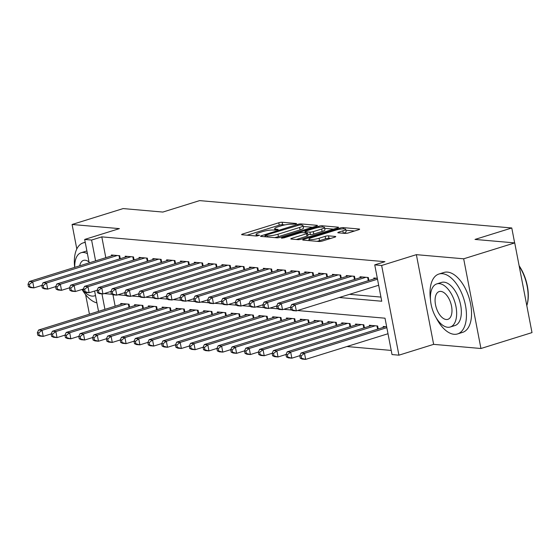 <?xml version="1.0" encoding="UTF-8"?>
<svg xmlns="http://www.w3.org/2000/svg" width="560" height="560" viewBox="0 0 560 560"><rect width="100%" height="100%" fill="white"/><g stroke="black" fill="none" stroke-linecap="round" stroke-linejoin="round"><path stroke-width="0.84" d="M296.079 224.042L296.534 223.524L282.128 222.257A2.464 0.441 -10.9 0 0 278.768 222.768L242.683 234.003A2.464 0.441 -10.9 0 0 241.626 234.591A2.464 0.441 -10.9 0 0 242.039 234.745L256.445 236.012L259.539 235.249L257.383 234.969A7.882 1.407 -10.9 0 1 256.06 234.465A7.882 1.407 -10.9 0 1 259.462 232.596L262.465 231.658A7.882 1.407 -10.9 0 1 273.224 230.041L277.438 229.852L278.18 229.439L276.024 229.166A7.882 1.407 -10.9 0 1 274.701 228.655A7.882 1.407 -10.9 0 1 278.103 226.786L281.113 225.848A7.882 1.407 -10.9 0 1 291.865 224.231L296.079 224.042M345.072 233.415A2.464 0.441 -10.9 0 0 348.432 232.911L358.554 229.761A2.464 0.441 -10.9 0 0 359.618 229.173A2.464 0.441 -10.9 0 0 359.205 229.019L343.203 227.612A2.464 0.441 -10.9 0 0 339.843 228.116L303.765 239.358A2.464 0.441 -10.9 0 0 302.701 239.939A2.464 0.441 -10.9 0 0 303.114 240.1L319.116 241.5A2.464 0.441 -10.9 0 0 322.476 240.996L334.698 237.188A2.464 0.441 -10.9 0 0 335.762 236.607A2.464 0.441 -10.9 0 0 335.349 236.446L328.503 235.844A2.464 0.441 -10.9 0 0 325.143 236.348L319.081 238.238A6.587 1.176 -10.9 0 1 312.515 239.54A6.587 1.176 -10.9 0 1 308.98 239.169A6.587 1.176 -10.9 0 1 311.829 237.601L335.58 230.202A6.587 1.176 -10.9 0 1 342.146 228.907A6.587 1.176 -10.9 0 1 345.674 229.278A6.587 1.176 -10.9 0 1 342.832 230.839L338.877 232.071A2.464 0.441 -10.9 0 0 337.813 232.659A2.464 0.441 -10.9 0 0 338.226 232.82L345.072 233.415M514.724 242.907L532 332.605L480.942 348.502L463.673 258.804L514.724 242.907L475.013 239.428L511.777 227.976L199.619 200.613L162.855 212.065L123.151 208.579L72.093 224.483L119.399 228.627L84.679 239.442L91.588 240.051L101.801 236.866L384.951 261.688L374.738 264.866L381.647 265.475L398.923 355.173L392.014 354.564L385.014 318.199L297.507 310.534M463.673 258.804L416.367 254.66L381.647 265.475M316.393 226.065A2.464 0.441 -10.9 0 0 317.457 225.477A2.464 0.441 -10.9 0 0 317.037 225.323L301.042 223.916A2.464 0.441 -10.9 0 0 297.682 224.42L261.597 235.662A2.464 0.441 -10.9 0 0 260.533 236.243A2.464 0.441 -10.9 0 0 260.953 236.404L276.948 237.804A2.464 0.441 -10.9 0 0 280.308 237.3L316.393 226.065M322.126 225.764L338.121 227.171A2.464 0.441 -10.9 0 1 338.534 227.325A2.464 0.441 -10.9 0 1 337.47 227.913L301.392 239.148A2.464 0.441 -10.9 0 1 298.032 239.652L291.186 239.057A2.464 0.441 -10.9 0 1 290.773 238.896A2.464 0.441 -10.9 0 1 291.83 238.308L306.467 233.751A2.464 0.441 -10.9 0 0 307.531 233.17A2.464 0.441 -10.9 0 0 307.118 233.009L302.575 232.61A2.464 0.441 -10.9 0 0 299.215 233.121L283.976 237.86L281.337 238.105L282.079 237.699L318.766 226.268A2.464 0.441 -10.9 0 1 322.126 225.764L322.364 227.01M72.093 224.483L76.811 248.983M85.603 294.658L89.439 314.188M120.26 258.706L119.686 255.717L111.398 254.989L111.573 255.899M134.078 259.917L133.497 256.928L125.209 256.2L125.384 257.11M147.889 261.128L147.308 258.139L139.027 257.411L139.202 258.321M161.7 262.339L161.126 259.35L152.838 258.622L153.013 259.532M175.511 263.55L174.937 260.561L166.649 259.833L166.824 260.743M189.322 264.761L188.748 261.772L180.46 261.044L180.635 261.954M203.133 265.972L202.559 262.983L194.271 262.255L194.446 263.165M216.951 267.183L216.37 264.194L208.089 263.466L208.264 264.376M230.762 268.394L230.188 265.398L221.9 264.677L222.075 265.587M244.573 269.605L243.999 266.609L235.711 265.888L235.886 266.798M258.384 270.816L257.81 267.82L249.522 267.099L249.697 268.009M272.195 272.027L271.621 269.031L263.333 268.31L263.508 269.22M286.013 273.231L285.432 270.242L277.144 269.521L277.319 270.431M299.824 274.442L299.25 271.453L290.962 270.725L291.137 271.635M313.635 275.653L313.061 272.664L304.773 271.936L304.948 272.846M327.446 276.864L326.872 273.875L318.584 273.147L318.759 274.057M341.257 278.075L340.683 275.086L332.395 274.358L332.57 275.268M355.075 279.286L354.494 276.297L346.206 275.569L346.381 276.479M368.886 280.497L368.305 277.508L360.024 276.78L360.199 277.69M101.801 236.866L105.812 257.698M349.517 294.329L380.947 297.087M374.01 278.901L373.835 277.991L377.328 278.299M346.913 346.535L391.216 350.42M112.931 294.686L115.15 306.18M120.911 304.388L120.736 303.478L129.024 304.199L129.598 307.195M134.722 305.599L134.547 304.689L142.835 305.41L143.409 308.399M148.533 306.803L148.358 305.893L156.646 306.621L157.227 309.61M162.351 308.014L162.176 307.104L170.464 307.832L171.038 310.821M176.162 309.225L175.987 308.315L184.275 309.043L184.849 312.032M189.973 310.436L189.798 309.526L198.086 310.254L198.66 313.243M203.784 311.647L203.609 310.737L211.897 311.465L212.471 314.454M217.595 312.858L217.42 311.948L225.708 312.676L226.289 315.665M231.413 314.069L231.238 313.159L239.519 313.887L240.1 316.876M245.224 315.28L245.049 314.37L253.337 315.098L253.911 318.087M259.035 316.491L258.86 315.581L267.148 316.309L267.722 319.298M272.846 317.702L272.671 316.792L280.959 317.52L281.533 320.509M286.657 318.913L286.482 318.003L294.77 318.731L295.344 321.72M300.475 320.124L300.293 319.214L308.581 319.942L309.162 322.931M314.286 321.335L314.111 320.425L322.399 321.153L322.973 324.142M328.097 322.546L327.922 321.636L336.21 322.364L336.784 325.353M341.908 323.757L341.733 322.847L350.021 323.575L350.595 326.564M355.719 324.968L355.544 324.058L363.832 324.786L364.406 327.775M369.53 326.179L369.355 325.269L377.643 325.997L378.224 328.986M383.348 327.39L383.173 326.48L386.666 326.781M514.647 242.9L511.777 227.976M416.367 254.66L433.636 344.358L480.942 348.502M433.636 344.358L398.923 355.173M339.311 297.514L381.745 301.231L374.738 264.866M91.588 240.051L95.599 260.876M98.532 311.353L94.619 291.032M89.194 262.871L84.679 239.442M101.948 293.867L104.937 309.358M291.592 310.016L283.696 309.323M277.781 308.805L269.885 308.112M263.97 307.594L256.067 306.901M250.152 306.383L242.256 305.69M236.341 305.172L228.445 304.479M222.53 303.961L214.634 303.268M208.719 302.75L200.823 302.057M194.908 301.539L187.005 300.846M181.09 300.328L173.194 299.635M167.279 299.117L159.383 298.424M153.468 297.906L145.572 297.213M139.657 296.695L131.761 296.002M125.846 295.484L117.95 294.791M112.028 294.273L104.132 293.58M284.956 224.889L282.597 224.686A2.464 0.441 -10.9 0 0 279.237 225.19L247.121 235.193M312.424 227.297L303.191 226.492M299.726 224.924L265.699 235.144L264.957 235.55L267.211 235.83A7.882 1.407 -10.9 0 0 277.97 234.213L299.614 227.472A7.882 1.407 -10.9 0 0 303.016 225.603A7.882 1.407 -10.9 0 0 301.693 225.092L299.726 224.924M274.589 237.601A7.882 1.407 -10.9 0 0 278.432 236.642L277.97 234.213M303.016 225.603L303.485 228.025A7.882 1.407 -10.9 0 1 300.083 229.894L278.432 236.642M324.667 228.375L333.508 229.145M296.268 239.498L306.936 236.18A2.464 0.441 -10.9 0 0 307.993 235.592L307.531 233.17M321.65 229.026A6.587 1.176 -10.9 0 0 324.492 227.458A6.587 1.176 -10.9 0 0 320.964 227.094A6.587 1.176 -10.9 0 0 314.398 228.389L306.026 230.993A2.464 0.441 -10.9 0 0 304.969 231.581A2.464 0.441 -10.9 0 0 305.382 231.735L309.925 232.134A2.464 0.441 -10.9 0 0 313.285 231.63L321.65 229.026L322.119 231.448A6.587 1.176 -10.9 0 0 324.961 229.887L324.492 227.458M322.119 231.448L313.747 234.052A2.464 0.441 -10.9 0 1 310.387 234.563L307.755 234.332M342.832 230.839L343.301 233.261A6.587 1.176 -10.9 0 0 346.143 231.7L345.674 229.278M317.03 241.318A6.587 1.176 -10.9 0 0 319.543 240.667L319.081 238.238M330.736 238.427L328.972 238.273A2.464 0.441 -10.9 0 0 325.612 238.777L319.543 240.667M309.19 240.24L308.196 240.548M354.592 230.993L345.863 230.23M123.151 303.688L38.605 330.022L42.056 330.323L43.225 336.385L51.177 333.907M39.186 335.3L43.225 336.385L39.774 336.084L37.807 335.181L39.186 335.3L38.717 332.878L37.338 332.759L37.807 335.181M38.717 332.878L42.056 330.323L126.609 303.989M37.338 332.759L38.605 330.022M117.271 255.507L32.725 281.834L29.267 281.533L113.82 255.199M41.839 285.418L33.887 287.896L30.436 287.595L28.469 286.692L29.848 286.818L29.379 284.389L28 284.27L28.469 286.692M29.379 284.389L32.725 281.834L33.887 287.896L29.848 286.818M29.267 281.533L28 284.27M85.267 242.494A31.367 16.401 -107.3 0 0 83.23 242.865A31.367 16.401 -107.3 0 0 74.683 267.393M82.04 289.436A31.367 16.401 -107.3 0 0 96.901 302.876M87.43 253.701A22.582 11.809 -107.3 0 0 83.657 252.462A22.582 11.809 -107.3 0 0 81.144 252.714L85.841 251.251A22.582 11.809 72.7 0 1 86.912 251.02M81.144 252.714A22.582 11.809 -107.3 0 0 74.76 267.365M82.341 289.345A22.582 11.809 -107.3 0 0 83.587 290.885M84.553 291.921A22.582 11.809 -107.3 0 0 92.064 296.093A22.582 11.809 -107.3 0 0 94.577 295.841A22.582 11.809 -107.3 0 0 95.473 295.484M89.033 262.024A14.553 7.609 -107.3 0 0 85.155 260.218A14.553 7.609 -107.3 0 0 83.531 260.379A14.553 7.609 -107.3 0 0 79.709 265.825M436.142 317.737A31.367 16.401 -107.3 0 0 454.062 334.292A31.367 16.401 -107.3 0 0 457.555 333.935A31.367 16.401 -107.3 0 0 464.779 302.302A31.367 16.401 -107.3 0 0 442.393 273.686A31.367 16.401 -107.3 0 0 438.9 274.043A31.367 16.401 -107.3 0 0 430.472 299.53M457.555 333.935L462.658 332.346A31.367 16.401 -107.3 0 0 469.882 300.706A31.367 16.401 -107.3 0 0 447.496 272.097A31.367 16.401 -107.3 0 0 444.003 272.454L438.9 274.043M436.814 283.892L441.511 282.429A22.582 11.809 72.7 0 1 444.024 282.17A22.582 11.809 72.7 0 1 460.145 302.771A22.582 11.809 72.7 0 1 454.944 325.549L450.247 327.012A22.582 11.809 -107.3 0 0 455.448 304.234A22.582 11.809 -107.3 0 0 439.327 283.633A22.582 11.809 -107.3 0 0 436.814 283.892A22.582 11.809 -107.3 0 0 431.613 306.67A22.582 11.809 -107.3 0 0 447.727 327.271A22.582 11.809 -107.3 0 0 450.247 327.012M446.236 319.515A14.553 7.609 -107.3 0 0 447.853 319.347A14.553 7.609 -107.3 0 0 451.206 304.668A14.553 7.609 -107.3 0 0 440.818 291.396A14.553 7.609 -107.3 0 0 439.201 291.557A14.553 7.609 -107.3 0 0 435.848 306.236A14.553 7.609 -107.3 0 0 446.236 319.515M526.806 305.648A31.367 16.401 -107.3 0 0 526.869 305.445A31.367 16.401 -107.3 0 0 519.218 266.217M519.127 265.755A30.611 16.009 72.7 0 1 527.079 304.759L526.869 305.445M136.969 304.899L52.416 331.233L55.874 331.534L57.036 337.596L64.988 335.118M52.997 336.511L57.036 337.596L53.585 337.288L51.618 336.392L52.997 336.511L52.528 334.089L51.149 333.963L51.618 336.392M52.528 334.089L55.874 331.534L140.42 305.2M51.149 333.963L52.416 331.233M150.78 306.11L66.227 332.444L69.685 332.745L70.847 338.807L78.799 336.329M66.808 337.722L70.847 338.807L67.396 338.499L65.429 337.603L66.808 337.722L66.346 335.3L64.96 335.174L65.429 337.603M66.346 335.3L69.685 332.745L154.231 306.411M64.96 335.174L66.227 332.444M164.591 307.321L80.045 333.655L83.496 333.956L84.665 340.018L92.617 337.54M80.619 338.933L84.665 340.018L81.207 339.71L79.24 338.814L80.619 338.933L80.157 336.511L78.771 336.385L79.24 338.814M80.157 336.511L83.496 333.956L168.042 307.622M78.771 336.385L80.045 333.655M178.402 308.532L93.856 334.866L97.307 335.167L98.476 341.229L106.428 338.751M94.437 340.144L98.476 341.229L95.025 340.921L93.051 340.025L94.437 340.144L93.968 337.722L92.589 337.596L93.051 340.025M93.968 337.722L97.307 335.167L181.853 308.833M92.589 337.596L93.856 334.866M131.082 256.711L46.536 283.045L43.078 282.744L127.631 256.41M55.65 286.629L47.698 289.107L44.247 288.806L42.28 287.903L43.659 288.029L43.197 285.6L41.811 285.481L42.28 287.903M43.197 285.6L46.536 283.045L47.698 289.107L43.659 288.029M43.078 282.744L41.811 285.481M144.893 257.922L60.347 284.256L56.896 283.955L141.442 257.621M69.468 287.84L61.516 290.318L58.058 290.017L56.091 289.114L57.47 289.24L57.008 286.811L55.622 286.692L56.091 289.114M57.008 286.811L60.347 284.256L61.516 290.318L57.47 289.24M56.896 283.955L55.622 286.692M158.704 259.133L74.158 285.467L70.707 285.166L155.253 258.832M83.279 289.051L75.327 291.529L71.876 291.228L69.902 290.325L71.288 290.451L70.819 288.022L69.44 287.903L69.902 290.325M70.819 288.022L74.158 285.467L75.327 291.529L71.288 290.451M70.707 285.166L69.44 287.903M172.522 260.344L87.969 286.678L84.518 286.377L169.064 260.043M97.09 290.262L89.138 292.74L85.687 292.439L83.713 291.536L85.099 291.655L84.63 289.233L83.251 289.114L83.713 291.536M84.63 289.233L87.969 286.678L89.138 292.74L85.099 291.655M84.518 286.377L83.251 289.114M192.213 309.743L107.667 336.07L111.118 336.378L112.287 342.44L120.239 339.962M108.248 341.355L112.287 342.44L108.836 342.132L106.862 341.236L108.248 341.355L107.779 338.933L106.4 338.807L106.862 341.236M107.779 338.933L111.118 336.378L195.671 310.044M106.4 338.807L107.667 336.07M186.333 261.555L101.78 287.889L98.329 287.588L182.875 261.254M110.901 291.473L102.949 293.951L99.498 293.65L97.531 292.747L98.91 292.866L98.441 290.444L97.062 290.325L97.531 292.747M98.441 290.444L101.78 287.889L102.949 293.951L98.91 292.866M98.329 287.588L97.062 290.325M206.024 310.954L121.478 337.281L124.936 337.589L126.098 343.644L134.05 341.173M122.059 342.566L126.098 343.644L122.647 343.343L120.68 342.447L122.059 342.566L121.59 340.144L120.211 340.018L120.68 342.447M121.59 340.144L124.936 337.589L209.482 311.255M120.211 340.018L121.478 337.281M200.144 262.766L115.598 289.1L112.14 288.799L196.693 262.465M124.712 292.684L116.76 295.162L113.309 294.861L111.342 293.958L112.721 294.077L112.252 291.655L110.873 291.536L111.342 293.958M112.252 291.655L115.598 289.1L116.76 295.162L112.721 294.077M112.14 288.799L110.873 291.536M219.842 312.165L135.289 338.492L138.747 338.8L139.909 344.855L147.861 342.384M135.87 343.777L139.909 344.855L136.458 344.554L134.491 343.658L135.87 343.777L135.401 341.355L134.022 341.229L134.491 343.658M135.401 341.355L138.747 338.8L223.293 312.466M134.022 341.229L135.289 338.492M213.955 263.977L129.409 290.311L125.958 290.01L210.504 263.676M138.523 293.895L130.578 296.373L127.12 296.072L125.153 295.169L126.532 295.288L126.07 292.866L124.684 292.747L125.153 295.169M126.07 292.866L129.409 290.311L130.578 296.373L126.532 295.288M125.958 290.01L124.684 292.747M233.653 313.369L149.107 339.703L152.558 340.011L153.727 346.066L161.672 343.595M149.681 344.988L153.727 346.066L150.269 345.765L148.302 344.869L149.681 344.988L149.219 342.559L147.833 342.44L148.302 344.869M149.219 342.559L152.558 340.011L237.104 313.677M147.833 342.44L149.107 339.703M227.766 265.188L143.22 291.522L139.769 291.221L224.315 264.887M152.341 295.106L144.389 297.584L140.931 297.283L138.964 296.38L140.35 296.499L139.881 294.077L138.495 293.958L138.964 296.38M139.881 294.077L143.22 291.522L144.389 297.584L140.35 296.499M139.769 291.221L138.495 293.958M247.464 314.58L162.918 340.914L166.369 341.222L167.538 347.277L175.49 344.806M163.499 346.199L167.538 347.277L164.087 346.976L162.113 346.073L163.499 346.199L163.03 343.77L161.651 343.651L162.113 346.073M163.03 343.77L166.369 341.222L250.915 314.888M161.651 343.651L162.918 340.914M241.577 266.399L157.031 292.733L153.58 292.432L238.126 266.098M166.152 296.317L158.2 298.795L154.749 298.494L152.775 297.591L154.161 297.71L153.692 295.288L152.313 295.169L152.775 297.591M153.692 295.288L157.031 292.733L158.2 298.795L154.161 297.71M153.58 292.432L152.313 295.169M261.275 315.791L176.729 342.125L180.18 342.433L181.349 348.488L189.301 346.017M177.31 347.41L181.349 348.488L177.898 348.187L175.924 347.284L177.31 347.41L176.841 344.981L175.462 344.862L175.924 347.284M176.841 344.981L180.18 342.433L264.733 316.099M175.462 344.862L176.729 342.125M255.395 267.61L170.842 293.944L167.391 293.643L251.937 267.309M179.963 297.528L172.011 300.006L168.56 299.705L166.593 298.802L167.972 298.921L167.503 296.499L166.124 296.38L166.593 298.802M167.503 296.499L170.842 293.944L172.011 300.006L167.972 298.921M167.391 293.643L166.124 296.38M275.086 317.002L190.54 343.336L193.991 343.637L195.16 349.699L203.112 347.228M191.121 348.621L195.16 349.699L191.709 349.398L189.742 348.495L191.121 348.621L190.652 346.192L189.273 346.073L189.742 348.495M190.652 346.192L193.991 343.637L278.544 317.31M189.273 346.073L190.54 343.336M269.206 268.821L184.66 295.155L181.202 294.854L265.755 268.52M193.774 298.739L185.822 301.217L182.371 300.916L180.404 300.013L181.783 300.132L181.314 297.71L179.935 297.591L180.404 300.013M181.314 297.71L184.66 295.155L185.822 301.217L181.783 300.132M181.202 294.854L179.935 297.591M288.904 318.213L204.351 344.547L207.809 344.848L208.971 350.91L216.923 348.432M204.932 349.832L208.971 350.91L205.52 350.609L203.553 349.706L204.932 349.832L204.463 347.403L203.084 347.284L203.553 349.706M204.463 347.403L207.809 344.848L292.355 318.521M203.084 347.284L204.351 344.547M283.017 270.032L198.471 296.366L195.013 296.065L279.566 269.731M207.585 299.95L199.64 302.428L196.182 302.12L194.215 301.224L195.594 301.343L195.132 298.921L193.746 298.802L194.215 301.224M195.132 298.921L198.471 296.366L199.64 302.428L195.594 301.343M195.013 296.065L193.746 298.802M302.715 319.424L218.169 345.758L221.62 346.059L222.789 352.121L230.734 349.643M218.743 351.043L222.789 352.121L219.331 351.82L217.364 350.917L218.743 351.043L218.281 348.614L216.895 348.495L217.364 350.917M218.281 348.614L221.62 346.059L306.166 319.732M216.895 348.495L218.169 345.758M296.828 271.243L212.282 297.577L208.831 297.276L293.377 270.942M221.403 301.161L213.451 303.639L209.993 303.331L208.026 302.435L209.405 302.554L208.943 300.132L207.557 300.006L208.026 302.435M208.943 300.132L212.282 297.577L213.451 303.639L209.405 302.554M208.831 297.276L207.557 300.006M316.526 320.635L231.98 346.969L235.431 347.27L236.6 353.332L244.552 350.854M232.554 352.254L236.6 353.332L233.142 353.031L231.175 352.128L232.554 352.254L232.092 349.825L230.706 349.706L231.175 352.128M232.092 349.825L235.431 347.27L319.977 320.936M230.706 349.706L231.98 346.969M310.639 272.454L226.093 298.788L222.642 298.487L307.188 272.153M235.214 302.372L227.262 304.85L223.811 304.542L221.837 303.646L223.223 303.765L222.754 301.343L221.375 301.217L221.837 303.646M222.754 301.343L226.093 298.788L227.262 304.85L223.223 303.765M222.642 298.487L221.375 301.217M330.337 321.846L245.791 348.18L249.242 348.481L250.411 354.543L258.363 352.065M246.372 353.465L250.411 354.543L246.96 354.242L244.986 353.339L246.372 353.465L245.903 351.036L244.524 350.917L244.986 353.339M245.903 351.036L249.242 348.481L333.788 322.147M244.524 350.917L245.791 348.18M324.457 273.665L239.904 299.999L236.453 299.698L320.999 273.364M249.025 303.583L241.073 306.061L237.622 305.753L235.648 304.857L237.034 304.976L236.565 302.554L235.186 302.428L235.648 304.857M236.565 302.554L239.904 299.999L241.073 306.061L237.034 304.976M236.453 299.698L235.186 302.428M344.148 323.057L259.602 349.391L263.053 349.692L264.222 355.754L272.174 353.276M260.183 354.669L264.222 355.754L260.771 355.453L258.804 354.55L260.183 354.669L259.714 352.247L258.335 352.128L258.804 354.55M259.714 352.247L263.053 349.692L347.606 323.358M258.335 352.128L259.602 349.391M338.268 274.876L253.722 301.21L250.264 300.909L334.81 274.575M262.836 304.794L254.884 307.272L251.433 306.964L249.466 306.068L250.845 306.187L250.376 303.765L248.997 303.639L249.466 306.068M250.376 303.765L253.722 301.21L254.884 307.272L250.845 306.187M250.264 300.909L248.997 303.639M357.966 324.268L273.413 350.602L276.871 350.903L278.033 356.965L285.985 354.487M273.994 355.88L278.033 356.965L274.582 356.664L272.615 355.761L273.994 355.88L273.525 353.458L272.146 353.339L272.615 355.761M273.525 353.458L276.871 350.903L361.417 324.569M272.146 353.339L273.413 350.602M352.079 276.087L267.533 302.421L264.075 302.113L348.628 275.786M276.647 306.005L268.695 308.483L265.244 308.175L263.277 307.279L264.656 307.398L264.187 304.976L262.808 304.85L263.277 307.279M264.187 304.976L267.533 302.421L268.695 308.483L264.656 307.398M264.075 302.113L262.808 304.85M371.777 325.479L287.224 351.813L290.682 352.114L291.844 358.176L299.796 355.698M287.805 357.091L291.844 358.176L288.393 357.875L286.426 356.972L287.805 357.091L287.343 354.669L285.957 354.55L286.426 356.972M287.343 354.669L290.682 352.114L375.228 325.78M285.957 354.55L287.224 351.813M365.89 277.298L281.344 303.632L277.893 303.324L362.439 276.997M290.458 307.216L282.513 309.687L279.055 309.386L277.088 308.49L278.467 308.609L278.005 306.187L276.619 306.061L277.088 308.49M278.005 306.187L281.344 303.632L282.513 309.687L278.467 308.609M277.893 303.324L276.619 306.061M385.588 326.69L301.042 353.024L304.493 353.325L305.662 359.387L388.003 333.739M301.616 358.302L305.662 359.387L302.204 359.086L300.237 358.183L301.616 358.302L301.154 355.88L299.768 355.761L300.237 358.183M301.154 355.88L304.493 353.325L386.834 327.677M299.768 355.761L301.042 353.024M377.496 279.195L295.155 304.843L291.704 304.535L376.25 278.201M378.665 285.257L296.324 310.898L292.873 310.597L290.899 309.701L292.285 309.82L291.816 307.398L290.437 307.272L290.899 309.701M291.816 307.398L295.155 304.843L296.324 310.898L292.285 309.82M291.704 304.535L290.437 307.272M276.213 230.125L276.024 229.166M257.572 235.935L257.383 234.969M242.844 234.815L242.683 234.003M279.237 225.19L278.768 222.768M282.597 224.686L282.128 222.257M261.758 236.474L261.597 235.662M297.822 225.155L297.682 224.42M301.259 225.057L301.042 223.916M317.128 225.778L317.037 225.323M265.468 236.803L265.251 235.662M267.435 236.971L267.211 235.83M300.083 229.894L299.614 227.472M338.212 227.626L338.121 227.171M291.991 239.127L291.83 238.308M306.936 236.18L306.467 233.751M282.177 238.21L282.079 237.699M318.969 227.346L318.766 226.268M305.599 232.876L305.382 231.735M310.387 234.563L309.925 232.134M313.747 234.052L313.285 231.63M339.031 232.89L338.877 232.071M325.612 238.777L325.143 236.348M328.972 238.273L328.503 235.844M335.44 236.908L335.349 236.446M303.919 240.17L303.765 239.358M340.053 229.18L339.843 228.116M343.441 228.83L343.203 227.612M359.296 229.474L359.205 229.019M128.989 307.384L128.366 304.143M119.028 255.661L119.658 258.895M142.807 308.595L142.177 305.354M156.618 309.799L155.995 306.565M170.429 311.01L169.806 307.776M184.24 312.221L183.617 308.987M132.846 256.872L133.469 260.106M146.657 258.083L147.28 261.317M160.468 259.287L161.091 262.528M174.279 260.498L174.902 263.739M198.051 313.432L197.428 310.198M188.09 261.709L188.713 264.95M211.862 314.643L211.239 311.409M201.908 262.92L202.531 266.161M225.68 315.854L225.057 312.62M215.719 264.131L216.342 267.372M239.491 317.065L238.868 313.831M229.53 265.342L230.153 268.583M253.302 318.276L252.679 315.042M243.341 266.553L243.964 269.794M267.113 319.487L266.49 316.253M257.152 267.764L257.775 271.005M280.924 320.698L280.301 317.464M270.963 268.975L271.593 272.216M294.742 321.909L294.119 318.675M284.781 270.186L285.404 273.427M308.553 323.12L307.93 319.886M298.592 271.397L299.215 274.638M322.364 324.331L321.741 321.097M312.403 272.608L313.026 275.842M336.175 325.542L335.552 322.301M326.214 273.819L326.837 277.053M349.986 326.753L349.363 323.512M340.025 275.03L340.648 278.264M363.804 327.964L363.174 324.723M353.843 276.241L354.466 279.475M377.615 329.175L376.992 325.934M367.654 277.452L368.277 280.686M275.002 230.195L274.701 228.655M256.354 236.005L256.06 234.465M265.195 236.775L264.957 235.55M305.207 232.841L304.969 231.581M309.267 240.639L308.98 239.169M83.23 242.865L85.225 242.249M95.487 295.554L94.577 295.841"/></g></svg>
